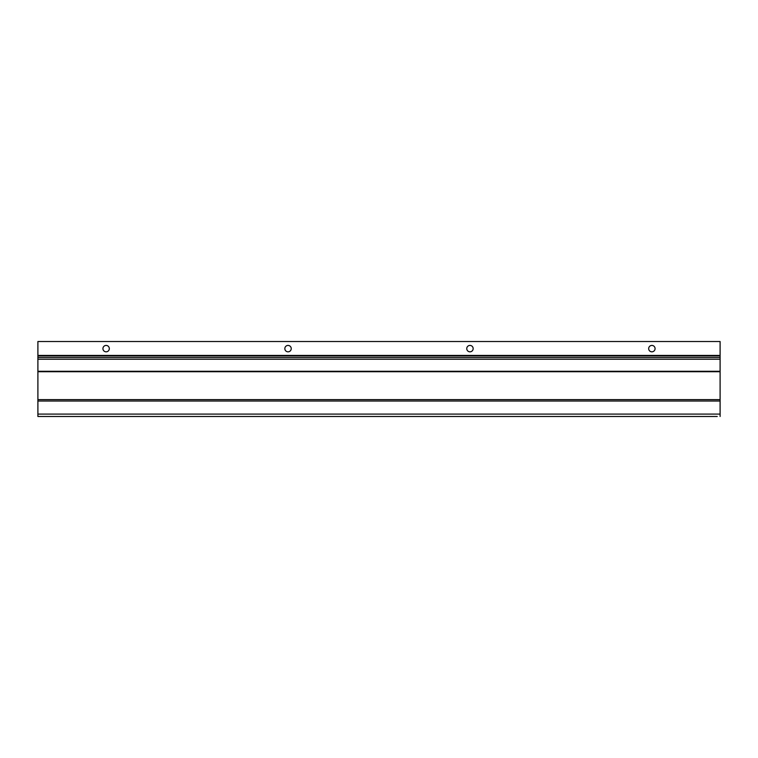 <?xml version="1.0" encoding="UTF-8"?>
<svg xmlns="http://www.w3.org/2000/svg" width="758" height="758" viewBox="0 0 758 758"><rect width="100%" height="100%" fill="white"/><g stroke="black" fill="none" stroke-linecap="round" stroke-linejoin="round"><path stroke-width="1.14" d="M40.742 416.483L37.9 416.483L37.9 341.517L720.1 341.517L720.1 355.426L37.9 355.426M37.9 416.483L717.258 416.483M720.1 416.483L720.1 355.426M648.677 348.623A3.203 3.203 0 0 1 653.481 345.856A3.203 3.203 0 0 1 653.481 351.399A3.203 3.203 0 0 1 648.677 348.623M466.757 348.623A3.203 3.203 0 0 1 471.561 345.856A3.203 3.203 0 0 1 471.561 351.399A3.203 3.203 0 0 1 466.757 348.623M284.837 348.623A3.203 3.203 0 0 1 289.641 345.856A3.203 3.203 0 0 1 289.641 351.399A3.203 3.203 0 0 1 284.837 348.623M102.927 348.623A3.203 3.203 0 0 1 107.721 345.856A3.203 3.203 0 0 1 107.721 351.399A3.203 3.203 0 0 1 102.927 348.623M720.1 355.928L37.9 355.928M720.1 357.539L37.9 357.539M720.1 359.235L37.9 359.235M720.1 371.287L37.9 371.287M720.1 371.714L37.9 371.714M720.1 399.627L37.9 399.627M720.1 401.039L37.9 401.039M720.1 414.086L37.9 414.086"/></g></svg>
